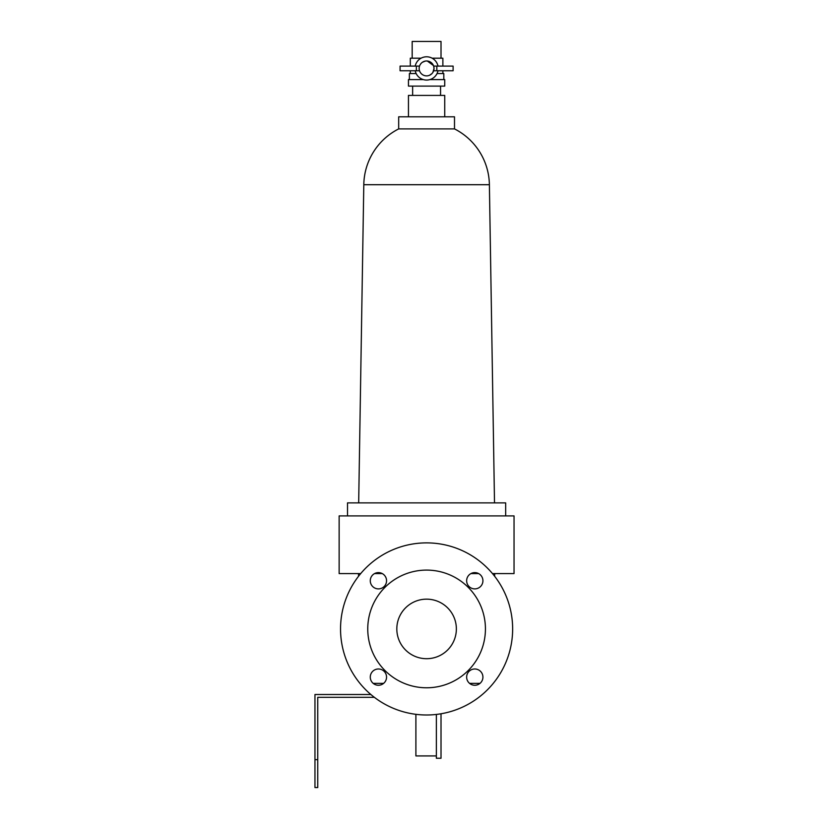 <?xml version="1.0" encoding="UTF-8"?>
<svg xmlns="http://www.w3.org/2000/svg" width="829" height="829" viewBox="0 0 829 829"><rect width="100%" height="100%" fill="white"/><g stroke="black" fill="none" stroke-linecap="round" stroke-linejoin="round"><path stroke-width="1.24" d="M317.745 759.644L317.745 787.55L314.958 787.55L314.958 759.644L317.745 759.644L317.745 697.313L374.345 697.313M469.546 683.355L480.012 683.355M494.612 576.217L494.737 573.585M358.574 576.217L358.449 573.585M373.174 683.355L383.64 683.355M492.478 573.585L514.042 573.585L514.042 515.907L339.144 515.907L339.144 573.585L360.708 573.585M374.553 573.585L382.262 573.585M470.924 573.585L478.634 573.585M505.669 515.907L505.669 502.882L347.517 502.882L347.517 515.907M363.796 184.712L489.39 184.712A63.75 63.75 0 0 0 454.499 128.899L398.687 128.899A63.75 63.75 0 0 0 363.796 184.712L358.677 502.882M489.39 184.712L494.509 502.882M454.499 128.899L454.499 116.806L398.687 116.806L398.687 128.899M444.738 116.806L444.738 95.408L408.448 95.408L408.448 116.806M370.273 580.746A8.145 8.145 0 0 1 378.407 572.611A8.145 8.145 0 0 1 386.552 580.746A8.145 8.145 0 0 1 378.407 588.891A8.145 8.145 0 0 1 370.273 580.746M466.644 580.746A8.145 8.145 0 0 1 474.779 572.611A8.145 8.145 0 0 1 482.924 580.746A8.145 8.145 0 0 1 474.779 588.891A8.145 8.145 0 0 1 466.644 580.746M466.644 677.117A8.145 8.145 0 0 1 474.779 668.982A8.145 8.145 0 0 1 482.924 677.117A8.145 8.145 0 0 1 474.779 685.262A8.145 8.145 0 0 1 466.644 677.117M370.273 677.117A8.145 8.145 0 0 1 378.407 668.982A8.145 8.145 0 0 1 386.552 677.117A8.145 8.145 0 0 1 378.407 685.262A8.145 8.145 0 0 1 370.273 677.117M512.643 628.931A86.05 86.05 0 0 1 426.593 714.992A86.05 86.05 0 0 1 340.543 628.931A86.05 86.05 0 0 1 426.593 542.881A86.05 86.05 0 0 1 512.643 628.931M485.431 628.931A58.838 58.838 0 0 1 426.593 687.78A58.838 58.838 0 0 1 367.755 628.931A58.838 58.838 0 0 1 426.593 570.093A58.838 58.838 0 0 1 485.431 628.931M456.364 628.931A29.771 29.771 0 0 1 426.593 658.703A29.771 29.771 0 0 1 396.822 628.931A29.771 29.771 0 0 1 426.593 599.16A29.771 29.771 0 0 1 456.364 628.931M412.635 86.102L412.635 95.408M440.551 86.102L440.551 95.408M429.847 79.594L444.738 79.594L444.738 86.102L408.448 86.102L408.448 79.594L423.339 79.594M416.148 73.543L409.381 73.543L409.381 79.594M437.038 73.543L443.805 73.543L443.805 79.594M432.002 73.543L429.557 75.252M433.66 70.755L453.111 70.755L453.111 66.102L433.66 66.102L434.033 68.424L432.862 72.444M442.873 66.102L442.873 58.196L432.116 58.196M421.07 58.196L410.314 58.196L410.314 66.102M410.314 70.755L410.314 73.543M420.044 64.9L420.842 63.698M422.438 62.248L425.122 61.139M427.329 61.025L433.463 65.553M442.873 70.755L442.873 73.543M441.018 58.196L441.018 41.45L412.179 41.45L412.179 58.196M437.992 70.755A11.627 11.627 0 0 1 415.205 70.755M434.033 68.424A7.44 7.44 0 0 1 426.593 75.874A7.44 7.44 0 0 1 419.153 68.424A7.44 7.44 0 0 1 426.593 60.983A7.44 7.44 0 0 1 434.033 68.424M415.205 66.102A11.627 11.627 0 0 1 437.992 66.102M416.365 70.755L416.365 66.102L400.075 66.102L400.075 70.755L419.526 70.755M416.365 66.102L419.526 66.102M436.831 66.102L436.831 70.755M370.884 694.515L314.958 694.515L314.958 759.644M436.365 755.924L415.899 755.924L415.899 714.318M441.018 713.769L441.018 758.245L436.365 758.245L436.365 714.432"/></g></svg>
